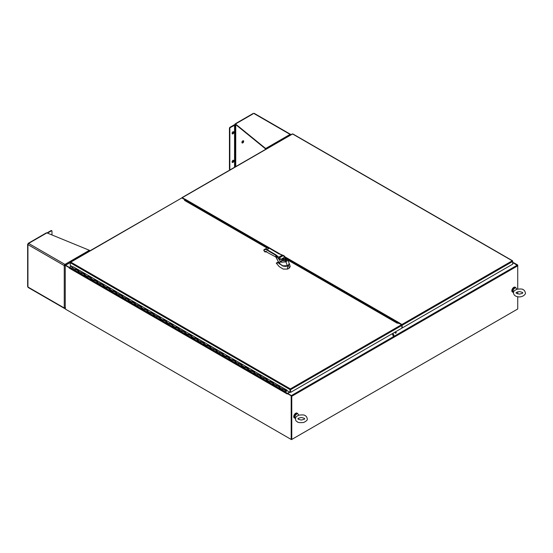 <?xml version="1.0" encoding="UTF-8"?>
<svg xmlns="http://www.w3.org/2000/svg" width="553" height="553" viewBox="0 0 553 553"><rect width="100%" height="100%" fill="white"/><g stroke="black" fill="none" stroke-linecap="round" stroke-linejoin="round"><path stroke-width="0.83" d="M517.726 296.712L517.726 308.996L291.777 439.448L291.777 396.266L517.726 265.813L517.726 265.018L513.702 262.696L513.405 263.207M512.714 262.578L517.726 265.018M513.308 262.924L512.714 263.263M513.371 292.24A2.779 1.604 -60 0 1 512.61 292.129A2.779 1.604 -60 0 1 512.182 289.91A2.779 1.604 -60 0 1 513.993 287.463A2.779 1.604 -60 0 1 515.382 287.325A2.779 1.604 -60 0 1 515.852 287.926M515.278 287.27A2.779 1.604 120 0 0 515.189 287.207A2.779 1.604 120 0 0 513.799 287.346A2.779 1.604 120 0 0 511.988 289.793A2.779 1.604 120 0 0 512.41 292.019A2.779 1.604 120 0 0 512.513 292.067M295.267 418.158A2.779 1.604 -60 0 1 294.507 418.047A2.779 1.604 -60 0 1 294.085 415.828A2.779 1.604 -60 0 1 295.896 413.381A2.779 1.604 -60 0 1 297.286 413.243A2.779 1.604 -60 0 1 297.756 413.844M297.182 413.195A2.779 1.604 120 0 0 297.085 413.126A2.779 1.604 120 0 0 295.703 413.264A2.779 1.604 120 0 0 293.885 415.711A2.779 1.604 120 0 0 294.314 417.937A2.779 1.604 120 0 0 294.41 417.985M516.765 289.323L514.318 290.705C511.988 293.947 515.32 296.408 517.159 296.588C522.08 298.081 526.276 294.016 525.35 292.841C524.956 291.092 524.251 290.062 523.235 289.737C522.868 288.956 520.684 288.797 516.675 289.254M514.781 288.148A2.489 1.438 120 0 0 513.17 290.304A2.489 1.438 120 0 0 513.495 292.309L512.749 291.88A2.489 1.438 120 0 1 512.368 289.89A2.489 1.438 120 0 1 513.993 287.698A2.489 1.438 120 0 1 515.237 287.574L516.025 288.03A2.489 1.438 120 0 0 514.781 288.148M516.73 289.233L516.419 288.5A2.489 1.438 120 0 0 516.025 288.03M298.668 415.241L296.214 416.623C295.012 419.195 295.406 420.937 297.41 421.842C297.867 422.589 299.926 422.803 303.583 422.492C306.438 421.179 307.662 419.934 307.254 418.759C306.86 417.01 306.155 415.98 305.138 415.656C304.765 414.874 302.581 414.715 298.572 415.172M296.685 414.066A2.489 1.438 120 0 0 295.067 416.222A2.489 1.438 120 0 0 295.399 418.227L294.652 417.798A2.489 1.438 120 0 1 294.272 415.808A2.489 1.438 120 0 1 295.896 413.616A2.489 1.438 120 0 1 297.141 413.492L297.922 413.948A2.489 1.438 120 0 0 296.685 414.066M298.627 415.151L298.323 414.418A2.489 1.438 120 0 0 297.922 413.948M71.399 266.111L69.256 267.341L65.627 265.246L70.245 262.578M69.256 267.68L69.65 267.458L69.256 268.136L287.159 393.943L287.159 393.487L291.182 395.81L291.182 439.448L65.233 308.996L65.233 265.357L69.256 267.68L69.256 268.136M512.714 263.608L513.702 263.034L517.726 265.813L517.726 288.984M517.726 291.811L517.726 293.885M291.479 395.658L291.777 396.266M291.383 395.927L291.777 439.448M517.332 265.136L291.383 395.589L287.747 393.487L289.89 392.25M402.038 325.337L401.575 324.825M291.182 439.448L291.479 395.644L287.159 393.487M287.463 393.321L69.65 267.458L71.696 266.276M69.554 267.514L65.233 265.357M289.599 392.084L287.553 393.259M65.531 309.168L291.479 439.614L517.428 309.168M391.966 333.867A2.219 1.286 60 0 1 393.162 336.106M393.95 335.657A2.219 1.286 -120 0 0 392.754 333.418M394.724 332.284A2.219 1.286 60 0 1 395.561 333.362M396.342 332.906A2.219 1.286 -120 0 0 395.506 331.828M397.441 323.166L398.042 322.814A1.251 0.719 -120 0 0 397.42 322.752L397.095 322.938M398.042 322.814L398.651 323.166M186.257 201.209L185.932 200.649A1.251 0.719 -120 0 0 185.303 199.992L184.557 199.557M398.969 323.298L400.953 324.445M183.084 198.665L184.813 199.474L182.262 198.002M512.603 261.12L512.714 264.154L402.328 327.888L401.934 324.832L399.287 323.298L399.384 322.904L284.823 256.765M402.328 327.888L401.934 324.487L399.287 322.959M184.916 199.211L182.262 197.663L181.875 197.96M280.44 254.235L185.013 199.135L184.882 199.965M398.727 323.436L399.287 323.166M402.328 325.171L512.714 261.438L512.258 260.795L512.7 260.961L512.258 260.795L401.934 324.487M512.714 261.057L512.258 261.134M182.262 197.663L292.592 133.971L512.258 260.795M70.355 262.405L181.813 197.926L184.557 199.515L184.557 200.421L266.871 247.944L185.442 200.933M396.936 323.035L287.94 260.11L397.158 323.166L398.734 323.166L401.478 324.749L290.366 388.904L290.698 389.616L401.872 325.434L401.478 324.749M185.31 200.857L184.557 200.421L185.303 199.992M181.813 197.926L70.39 262.067M72.92 266.981L70.245 265.44L70.245 262.336L70.701 262.074L70.245 262.716L290.042 389.616L290.366 388.904L290.698 392.34L401.872 328.15L401.872 325.434M290.042 389.512L290.042 392.34L286.979 390.57L286.979 390.121L73.3 266.802M290.332 389.45L290.042 392.34M290.401 389.45L290.698 392.34M287.436 390.833L285.217 391.711L285.77 390.75L285.355 391.476L286.454 391.178L282.645 388.98M287.242 390.722L286.461 391.171L285.825 390.805M286.931 390.093L286.074 390.722L282.866 388.87L282.32 389.948M279.376 388.019L282.078 389.886M78.353 271.965L81.063 273.832M84.637 275.588L87.339 277.454M90.92 279.217L93.623 281.083M97.204 282.846L99.906 284.712M103.48 286.475L106.19 288.334M109.764 290.097L112.466 291.963M116.047 293.726L118.75 295.592M122.331 297.355L125.033 299.214M128.607 300.977L131.317 302.844M134.891 304.606L137.6 306.473M141.174 308.235L143.877 310.095M147.457 311.857L150.16 313.724M153.741 315.486L156.444 317.353M160.017 319.116L162.727 320.975M166.301 322.738L169.004 324.604M172.584 326.367L175.287 328.233M178.868 329.996L181.571 331.862M185.144 333.618L187.854 335.484M191.428 337.247L194.138 339.113M197.711 340.876L200.414 342.742M203.995 344.498L206.698 346.365M210.271 348.127L212.981 349.994M216.555 351.756L219.264 353.623M222.838 355.379L225.541 357.245M229.122 359.008L231.825 360.874M235.405 362.637L238.108 364.503M241.682 366.259L244.391 368.125M247.965 369.888L250.668 371.754M254.249 373.517L256.951 375.383M260.532 377.139L263.235 379.005M266.809 380.768L269.518 382.635M273.092 384.397L275.802 386.264M279.486 387.128L278.933 388.088L279.244 387.135L286.088 390.494M279.583 386.976L276.59 385.241L276.044 386.326M273.203 383.499L272.65 384.459L272.961 383.505L279.804 386.865L279.244 387.135M273.106 383.443L270.127 381.722L269.76 382.697M266.926 379.87L266.366 380.83L266.677 379.883L269.76 381.66L270.32 381.39L273.528 383.243L272.961 383.505M266.822 379.814L263.843 378.093L263.477 379.068M260.643 376.247L260.09 377.208L260.401 376.254L267.244 379.614L266.677 379.883M260.539 376.185L257.567 374.471L257.193 375.439M254.359 372.618L253.806 373.579L254.117 372.625L260.961 375.985L260.401 376.254M254.262 372.556L251.283 370.842L250.91 371.816M248.076 368.989L247.523 369.95L247.834 369.003L250.91 370.78L251.477 370.51L254.677 372.356L254.117 372.625M247.979 368.934L245 367.213L244.633 368.187M241.799 365.367L241.239 366.328L241.55 365.374L244.633 367.151L245.193 366.881L248.401 368.733L247.834 369.003M241.696 365.305L238.716 363.584L238.35 364.558M235.516 361.738L234.956 362.699L235.274 361.745L242.117 365.104L241.55 365.374M235.412 361.676L232.44 359.962L232.066 360.936M229.232 358.109L228.679 359.07L228.99 358.123L232.066 359.899L232.633 359.63L235.834 361.475L235.274 361.745M229.329 357.957L226.329 356.229L225.783 357.307M222.949 354.487L222.396 355.448L222.707 354.494L225.783 356.27L226.35 356.001L229.55 357.853L228.99 358.123M222.852 354.425L219.873 352.703L219.506 353.678M216.665 350.858L216.112 351.819L216.423 350.865L223.274 354.224L222.707 354.494M216.569 350.796L213.589 349.081L213.223 350.056M210.389 347.229L209.829 348.19L210.147 347.243L216.99 350.595L216.423 350.865M210.285 347.173L207.306 345.452L206.94 346.427M204.105 343.607L203.552 344.567L203.863 343.613L206.94 345.39L207.506 345.12L210.707 346.973L210.147 347.243M204.202 343.454L201.202 341.719L200.656 342.798M197.822 339.977L197.269 340.938L197.58 339.984L204.423 343.344L203.863 343.613M197.725 339.915L194.746 338.201L194.38 339.176M191.538 336.348L190.985 337.309L191.297 336.362L194.373 338.139L194.939 337.869L198.14 339.715L197.58 339.984M191.442 336.293L188.462 334.572L188.096 335.547M185.262 332.726L184.702 333.687L185.013 332.733L188.096 334.51L188.656 334.24L191.863 336.093L191.297 336.362M185.158 332.664L182.179 330.943L181.813 331.918M178.978 329.097L178.425 330.058L178.737 329.104L185.58 332.464L185.013 332.733M179.075 328.945L176.075 327.217L175.529 328.295M172.695 325.468L172.142 326.429L172.453 325.482L175.529 327.258L176.096 326.989L179.296 328.835L178.737 329.104M172.591 325.413L169.619 323.692L169.246 324.666M166.412 321.839L165.859 322.807L166.17 321.853L169.246 323.629L169.812 323.36L173.013 325.212L172.453 325.482M166.315 321.784L163.335 320.063L162.969 321.037M160.135 318.217L159.575 319.178L159.886 318.224L162.969 320L163.529 319.731L166.736 321.583L166.17 321.853M160.031 318.155L157.052 316.44L156.686 317.415M153.852 314.588L153.292 315.549L153.61 314.602L160.453 317.954L159.886 318.224M153.748 314.533L150.769 312.811L150.402 313.786M147.568 310.959L147.015 311.927L147.326 310.973L150.402 312.749L150.969 312.48L154.169 314.332L153.61 314.602M147.464 310.904L144.492 309.182L144.119 310.157M141.285 307.337L140.732 308.298L141.043 307.344L144.119 309.12L144.686 308.851L147.886 310.703L147.326 310.973M141.188 307.274L138.209 305.56L137.842 306.535M135.001 303.708L134.448 304.668L134.759 303.715L141.609 307.074L141.043 307.344M134.904 303.652L131.925 301.931L131.559 302.906M128.725 300.079L128.165 301.046L128.476 300.092L131.559 301.869L132.119 301.599L135.326 303.452L134.759 303.715M128.821 299.926L125.821 298.198L125.275 299.277M122.441 296.456L121.888 297.417L122.199 296.463L129.043 299.823L128.476 300.092M122.337 296.394L119.365 294.68L118.992 295.655M116.158 292.827L115.605 293.788L115.916 292.834L122.759 296.194L122.199 296.463M116.061 292.772L113.082 291.051L112.715 292.025M109.874 289.198L109.321 290.166L109.632 289.212L112.708 290.989L113.275 290.719L116.476 292.572L115.916 292.834M109.777 289.143L106.798 287.422L106.432 288.396M103.598 285.576L103.038 286.537L103.349 285.583L106.432 287.36L106.992 287.09L110.199 288.942L109.632 289.212M103.694 285.424L100.694 283.689L100.148 284.774M97.314 281.947L96.761 282.908L97.072 281.954L103.916 285.313L103.349 285.583M97.21 281.892L94.238 280.171L93.865 281.145M91.031 278.318L90.478 279.286L90.789 278.332L93.865 280.108L94.432 279.839L97.632 281.691L97.072 281.954M90.927 278.263L87.955 276.541L87.581 277.516M84.747 274.696L84.194 275.657L84.505 274.703L87.581 276.479L88.148 276.21L91.349 278.062L90.789 278.332M84.65 274.634L81.671 272.919L81.305 273.894M78.471 271.067L77.911 272.028L78.222 271.074L85.072 274.433L84.505 274.703M78.561 270.915L75.567 269.187L75.021 270.265M286.074 390.722L286.979 390.287M73.349 266.781L71.945 267.452L71.627 268.405L74.71 270.182L75.581 268.958L78.789 270.811L78.222 271.074M273.3 383.347L270.106 381.708M267.023 379.717L263.822 378.086M260.74 376.095L257.546 374.457M254.456 372.466L251.262 370.828M248.173 368.837L244.979 367.206M241.889 365.215L238.696 363.577M235.613 361.586L232.412 359.948M223.046 354.335L219.852 352.696M216.762 350.706L213.569 349.067M210.486 347.077L207.285 345.445M197.919 339.825L194.725 338.187M191.635 336.196L188.442 334.565M185.359 332.567L182.158 330.936M172.792 325.316L169.598 323.685M166.508 321.687L163.315 320.056M160.225 318.065L157.031 316.427M153.948 314.436L150.748 312.804M147.665 310.807L144.471 309.175M141.381 307.185L138.188 305.546M135.098 303.556L131.904 301.924M122.538 296.304L119.344 294.666M116.254 292.675L113.061 291.044M109.971 289.046L106.777 287.415M97.411 281.795L94.217 280.157M91.127 278.166L87.934 276.535M84.844 274.544L81.65 272.906M282.32 388.911L282.009 389.865M276.044 385.282L275.726 386.236M269.76 381.66L269.449 382.614M263.477 378.031L263.166 378.985M257.193 374.402L256.882 375.356M250.91 370.78L250.599 371.727M244.633 367.151L244.322 368.104M238.35 363.521L238.039 364.475M232.066 359.899L231.755 360.846M225.783 356.27L225.472 357.224M219.506 352.641L219.188 353.595M213.223 349.019L212.912 349.966M206.94 345.39L206.628 346.344M200.656 341.761L200.345 342.715M194.373 338.139L194.062 339.086M188.096 334.51L187.785 335.464M181.813 330.881L181.502 331.835M175.529 327.258L175.218 328.206M169.246 323.629L168.935 324.583M162.969 320L162.658 320.954M156.686 316.378L156.375 317.325M150.402 312.749L150.091 313.703M144.119 309.12L143.808 310.074M137.842 305.498L137.524 306.445M131.559 301.869L131.248 302.823M125.275 298.24L124.964 299.194M118.992 294.618L118.681 295.565M112.708 290.989L112.397 291.943M106.432 287.36L106.121 288.313M100.148 283.737L99.837 284.684M93.865 280.108L93.554 281.062M87.581 276.479L87.27 277.433M81.305 272.857L80.994 273.804M290.588 134.351L254.276 113.386A0.975 0.56 120 0 0 253.786 113.427L290.104 134.4A0.975 0.56 -60 0 1 290.588 134.351A0.975 0.56 -60 0 1 290.795 134.794L290.553 134.932M265.661 148.964L235.516 124.432L235.516 123.983L265.661 148.508L265.882 149.199M253.032 113.87L235.516 123.983M266.159 149.04A0.975 0.56 60 0 0 265.661 148.508L290.104 134.4L290.567 134.953M234.942 124.715L234.942 124.307L235.516 124.432M241.91 142.391A1.251 0.719 -60 0 1 242.456 141.133A1.251 0.719 -60 0 1 243.417 140.794A1.251 0.719 -60 0 1 243.417 142.239A1.251 0.719 -60 0 1 242.173 142.957A1.251 0.719 -60 0 1 241.91 142.391M235.917 124.764L235.744 124.867A0.975 0.56 180 0 1 235.053 125.033L230.235 127.598L229.841 128.275L229.841 169.536L230.235 169.757L234.548 167.269L234.548 125.102M242.007 142.792A1.251 0.719 120 0 0 243.03 142.01A1.251 0.719 120 0 0 243.189 140.739M230.235 127.598L229.841 127.37L234.154 124.881A0.975 0.56 180 0 1 234.845 124.715L235.592 124.501M232.979 162.395A1.251 0.719 -60 0 1 232.357 162.458A1.251 0.719 -60 0 1 232.357 161.013A1.251 0.719 -60 0 1 233.601 160.294A1.251 0.719 -60 0 1 233.795 161.289A1.251 0.719 -60 0 1 232.979 162.395M232.979 133.833A1.251 0.719 -60 0 1 232.357 133.895A1.251 0.719 -60 0 1 232.357 132.45A1.251 0.719 -60 0 1 233.601 131.732A1.251 0.719 -60 0 1 233.795 132.734A1.251 0.719 -60 0 1 232.979 133.833M233.373 160.232A1.251 0.719 -60 0 1 232.585 162.167A1.251 0.719 -60 0 1 232.191 162.285M233.373 131.669A1.251 0.719 -60 0 1 232.585 133.605A1.251 0.719 -60 0 1 232.191 133.722M229.841 127.37L229.447 128.054L229.447 169.308L229.951 169.785M65.233 265.44L64.646 265.357L64.936 264.852L65.302 265.322M64.646 265.357L64.252 265.585A0.975 0.56 -60 0 1 64.936 264.396L28.625 243.431A0.975 0.56 120 0 0 27.933 244.62L27.933 287.007A0.975 0.56 120 0 0 28.134 287.449L64.452 308.422A0.975 0.56 -60 0 1 64.252 307.973L27.933 287.007L27.933 286.136M64.936 308.097L64.936 308.374A0.975 0.56 -60 0 1 64.452 308.422M65.627 307.897L64.252 307.973L64.252 265.585L65.627 265.668M65.696 265.544L64.936 264.852M28.099 244.004L27.933 244.62L64.252 265.585M27.933 243.908L27.933 244.62M28.003 243.783L28.625 243.431L28.168 243.88M89.876 250.82A0.975 0.56 60 0 0 89.379 250.288L46.894 232.875L46.093 233.345M47.468 233.11L51.588 230.732L51.201 230.511L47.012 232.924M51.982 234.963L51.982 230.96L51.588 230.732M51.864 230.705L51.201 230.511M276.03 254.905L275.553 255.113L276.03 254.905L278.677 257.214L282.313 255.113L278.733 257.228L282.168 260.594L285.106 260.809L286.081 260.249C286.924 259.627 286.793 259.06 285.701 258.548L283.267 255.562L278.359 253.564M287.864 259.896L285.936 261.859L287.36 265.723L288.334 265.164L289.212 263.532L287.864 259.896L286.364 258.479A1.334 0.767 119.8 0 0 285.701 258.548M279.687 263.864L278.56 262.751L278.525 261.797M285.106 260.809L285.936 261.859L281.221 262.226L275.816 255.292L266.677 249.935A4.383 2.53 -120 0 0 263.954 250.143L265.067 251.878A2.482 1.438 60 0 1 266.712 251.608A2.184 1.265 -120 0 0 265.793 251.601A2.184 1.265 -120 0 0 265.468 251.968L266.221 251.532M278.498 261.811L279.915 263.684L279.956 261.154M275.968 257.014L278.339 261.638M279.611 263.795L282.984 265.82L287.36 265.723L282.97 265.813M278.387 261.88L276.244 263.117L279.272 266.67L283.205 269.076L287.595 269.076L287.546 266.173L283.081 266.166L279.818 263.995L283.177 266.021L287.449 266.028L288.452 265.454L289.281 263.843M287.595 269.076L289.337 268.067L290.221 266.484L289.433 263.981L288.452 265.454M276.244 263.117L278.733 262.945M279.721 264.12L278.581 262.986M289.337 268.067L288.542 265.592L287.449 266.028M288.908 264.721L288.341 265.226M282.942 265.841L283.012 265.882C284.677 266.532 286.122 266.518 287.346 265.848L288.251 265.281L287.277 265.841M276.541 257.774L276.472 255.956A0.712 0.498 146.4 0 1 276.528 255.749L275.823 255.251A0.712 0.373 124.2 0 0 275.816 255.292L275.816 256.896A8.254 4.763 60 0 0 275.546 256.703L275.747 256.82M278.353 261.7L275.857 257.014L265.793 251.601M263.892 249.928L263.816 250.343M281.124 262.163A1.334 0.774 -59.8 0 1 282.071 260.532L282.624 260.214L282.465 259.295L283.793 258.528L285.044 258.811A1.77 1.023 180 0 1 285.396 260.415A1.77 1.023 180 0 1 282.624 260.214L282.839 260.276A1.521 0.878 -0 0 0 284.332 260.698A1.521 0.878 -0 0 0 285.604 260.076A1.521 0.878 -0 0 0 284.919 259.074L283.772 258.818L282.638 259.475L282.839 260.276M284.235 256.274L286.26 258.424A1.334 0.767 119.8 0 0 285.604 258.493L284.919 259.074M284.636 256.336L284.456 257.276L280.938 259.309L279.514 259.226L279.479 259.71M282.465 259.295L282.638 259.475A1.555 0.899 180 0 1 283.046 259.06A1.555 0.899 180 0 1 283.772 258.818L283.793 258.528M278.574 253.668L279.424 254M278.691 258.624A0.712 0.449 134.9 0 1 279.327 257.843L283.523 255.472L284.595 256.246M279.535 254.007L282.348 255.113M276.776 255.527L278.671 257.228M279.514 259.226L280.046 258.686M185.856 200.532L267.604 247.73M287.36 259.136L397.496 322.717M290.366 388.904L70.701 262.074M71.945 267.452L75.021 269.228M235.744 124.867L235.744 166.605M235.053 125.033L235.053 166.999M234.845 125.033L234.845 167.117M229.841 169.536L229.447 169.308M229.447 128.054L229.841 128.275M28.625 243.431L46.894 232.875M89.379 250.288L64.936 264.396M263.905 250.627L263.981 249.797A4.68 2.703 60 0 1 264.507 249.313A4.68 2.703 60 0 1 266.892 249.569L275.767 254.753M266.677 249.935L269.228 248.221L278.097 253.405L269.228 248.221A4.68 2.703 -120 0 0 266.836 247.965L263.954 250.143M289.212 263.532L288.334 265.164M278.588 262.799L280.136 264.21M266.276 251.539L264.866 251.912L263.857 250.564M286.91 261.299A1.334 0.767 -119.9 0 0 286.081 260.249M281.221 262.226A1.334 0.774 -59.8 0 1 282.168 260.594M284.719 260.601A1.113 0.643 -0 0 0 285.023 259.661A1.113 0.643 -0 0 0 283.357 259.599A1.113 0.643 -0 0 0 283.571 260.601M512.714 262.392L513.474 262.827M522.599 292.848L522.599 292.848C523.083 293.131 522.011 293.553 519.371 294.113C516.62 293.463 515.562 293.042 516.198 292.848C515.728 292.544 516.82 292.122 519.474 291.583C522.17 292.226 523.214 292.648 522.599 292.848M304.496 418.766L304.496 418.766C304.966 419.07 303.874 419.492 301.219 420.031C298.523 419.381 297.486 418.967 298.102 418.766C297.632 418.462 298.724 418.04 301.378 417.501C304.074 418.144 305.111 418.566 304.496 418.766M65.351 265.219L70.245 262.392M512.569 260.781L292.834 133.923M292.343 133.923L181.985 197.635M397.261 323.035L287.85 259.869M267.051 247.862L185.013 200.497M282.134 389.934L285.217 391.711M282.694 388.973L285.77 390.75M275.857 386.312L278.933 388.088M276.41 385.351L279.389 387.065M74.835 270.251L77.911 272.028M75.388 269.29L78.367 271.011M81.118 273.88L84.194 275.657M87.395 277.502L90.478 279.286M93.678 281.131L96.761 282.908M99.962 284.76L103.038 286.537M100.515 283.8L103.494 285.514M106.245 288.383L109.321 290.166M112.529 292.012L115.605 293.788M118.805 295.641L121.888 297.417M125.089 299.263L128.165 301.046M125.642 298.302L128.621 300.023M131.372 302.892L134.448 304.668M137.656 306.521L140.732 308.298M143.932 310.15L147.015 311.927M150.216 313.772L153.292 315.549M156.499 317.401L159.575 319.178M162.782 321.03L165.859 322.807M169.059 324.652L172.142 326.429M175.342 328.282L178.425 330.058M175.902 327.321L178.875 329.035M181.626 331.911L184.702 333.687M187.909 335.533L190.985 337.309M194.193 339.162L197.269 340.938M200.469 342.791L203.552 344.567M201.029 341.823L204.002 343.544M206.753 346.413L209.829 348.19M213.036 350.042L216.112 351.819M219.32 353.671L222.396 355.448M225.596 357.293L228.679 359.07M226.156 356.332L229.129 358.054M231.88 360.922L234.956 362.699M238.163 364.551L241.239 366.328M244.447 368.174L247.523 369.95M250.73 371.803L253.806 373.579M257.007 375.432L260.09 377.208M263.29 379.054L266.366 380.83M269.574 382.683L272.65 384.459M253.267 113.4L235.087 123.9M27.65 244.26L27.65 286.572M46.355 232.861L28.168 243.361M283.523 255.472L278.512 253.551L269.373 248.207L266.836 247.965M285.604 260.076C285.417 260.767 284.484 260.816 282.811 260.242L282.652 260"/></g></svg>
